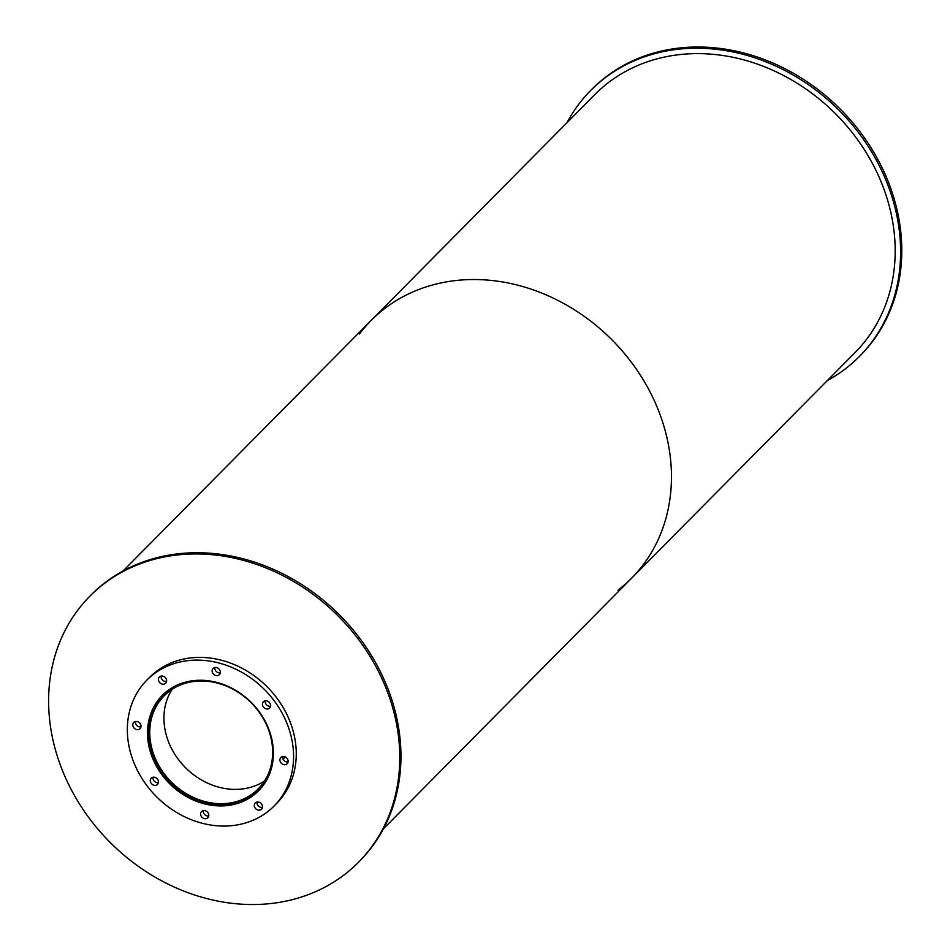 <?xml version="1.0" encoding="UTF-8"?>
<svg xmlns="http://www.w3.org/2000/svg" width="950" height="950" viewBox="0 0 950 950"><rect width="100%" height="100%" fill="white"/><g stroke="black" fill="none" stroke-linecap="round" stroke-linejoin="round"><path stroke-width="1.43" d="M230.209 802.976A66.168 56.24 44.7 0 1 160.241 767.968A66.168 56.24 44.7 0 1 164.196 695.78A66.168 56.24 44.7 0 1 250.776 702.383A66.168 56.24 44.7 0 1 258.222 788.892A66.168 56.24 44.7 0 1 230.209 802.976M172.033 689.379A66.168 56.24 -135.3 0 0 177.709 758.563A66.168 56.24 -135.3 0 0 244.388 788.678A66.168 56.24 -135.3 0 0 264.551 780.995M269.313 774.559A67.379 57.261 44.7 0 1 259.077 789.747A67.379 57.261 44.7 0 1 230.565 804.092A67.379 57.261 44.7 0 1 159.315 768.431A67.379 57.261 44.7 0 1 163.341 694.925A67.379 57.261 44.7 0 1 178.422 684.546M229.924 805.208A67.782 57.606 44.7 0 1 158.258 769.346A67.782 57.606 44.7 0 1 162.308 695.4A67.782 57.606 44.7 0 1 250.99 702.157A67.782 57.606 44.7 0 1 258.626 790.78A67.782 57.606 44.7 0 1 229.924 805.208M254.79 793.594A67.782 57.606 -135.3 0 0 259.932 789.403M163.673 694.07A67.782 57.606 -135.3 0 0 159.529 699.259M267.829 708.949A4.429 3.764 44.7 0 1 263.15 706.61A4.429 3.764 44.7 0 1 263.411 701.777A4.429 3.764 44.7 0 1 269.194 702.216A4.429 3.764 44.7 0 1 269.693 707.999A4.429 3.764 44.7 0 1 267.829 708.949M265.181 700.851A4.429 3.764 -135.3 0 0 270.512 706.23A4.429 3.764 -135.3 0 0 270.608 706.218M217.502 675.604A4.429 3.764 44.7 0 1 212.824 673.253A4.429 3.764 44.7 0 1 213.085 668.432A4.429 3.764 44.7 0 1 218.88 668.871A4.429 3.764 44.7 0 1 219.379 674.654A4.429 3.764 44.7 0 1 217.502 675.604M214.866 667.506A4.429 3.764 -135.3 0 0 220.186 672.885A4.429 3.764 -135.3 0 0 220.281 672.873M163.804 684.166A4.429 3.764 44.7 0 1 159.125 681.827A4.429 3.764 44.7 0 1 159.386 676.994A4.429 3.764 44.7 0 1 165.181 677.433A4.429 3.764 44.7 0 1 165.68 683.216A4.429 3.764 44.7 0 1 163.804 684.166M161.167 676.068A4.429 3.764 -135.3 0 0 166.487 681.447A4.429 3.764 -135.3 0 0 166.583 681.435M138.178 729.624A4.429 3.764 44.7 0 1 133.499 727.284A4.429 3.764 44.7 0 1 133.772 722.451A4.429 3.764 44.7 0 1 139.555 722.891A4.429 3.764 44.7 0 1 140.054 728.686A4.429 3.764 44.7 0 1 138.178 729.624M135.541 721.525A4.429 3.764 -135.3 0 0 140.861 726.916A4.429 3.764 -135.3 0 0 140.968 726.893M155.646 785.341A4.429 3.764 44.7 0 1 150.967 783.002A4.429 3.764 44.7 0 1 151.228 778.181A4.429 3.764 44.7 0 1 157.023 778.62A4.429 3.764 44.7 0 1 157.522 784.403A4.429 3.764 44.7 0 1 155.646 785.341M153.009 777.254A4.429 3.764 -135.3 0 0 158.329 782.634A4.429 3.764 -135.3 0 0 158.424 782.622M205.96 818.698A4.429 3.764 44.7 0 1 201.281 816.347A4.429 3.764 44.7 0 1 201.554 811.526A4.429 3.764 44.7 0 1 207.338 811.965A4.429 3.764 44.7 0 1 207.836 817.748A4.429 3.764 44.7 0 1 205.96 818.698M203.324 810.599A4.429 3.764 -135.3 0 0 208.644 815.979A4.429 3.764 -135.3 0 0 208.751 815.967M259.659 810.136A4.429 3.764 44.7 0 1 254.98 807.785A4.429 3.764 44.7 0 1 255.253 802.964A4.429 3.764 44.7 0 1 261.036 803.403A4.429 3.764 44.7 0 1 261.535 809.186A4.429 3.764 44.7 0 1 259.659 810.136M257.022 802.038A4.429 3.764 -135.3 0 0 262.342 807.417A4.429 3.764 -135.3 0 0 262.449 807.405M285.285 764.667A4.429 3.764 44.7 0 1 280.606 762.328A4.429 3.764 44.7 0 1 280.868 757.506A4.429 3.764 44.7 0 1 286.663 757.946A4.429 3.764 44.7 0 1 287.161 763.729A4.429 3.764 44.7 0 1 285.285 764.667M282.649 756.58A4.429 3.764 -135.3 0 0 287.969 761.959A4.429 3.764 -135.3 0 0 288.064 761.947M236.17 825.111A89.502 76.059 44.7 0 1 141.526 777.753A89.502 76.059 44.7 0 1 146.87 680.117A89.502 76.059 44.7 0 1 263.981 689.047A89.502 76.059 44.7 0 1 274.051 806.063A89.502 76.059 44.7 0 1 236.17 825.111M146.87 680.117L149.554 677.409A89.502 76.059 44.7 0 1 266.665 686.339A89.502 76.059 44.7 0 1 276.735 803.356L274.051 806.063M566.972 122.716A189.05 160.669 44.7 0 1 590.686 90.476A189.05 160.669 44.7 0 1 838.078 109.333A189.05 160.669 44.7 0 1 859.346 356.523A189.05 160.669 44.7 0 1 827.331 380.558M590.686 90.476L591.886 89.264A189.05 160.669 44.7 0 1 839.266 108.122A189.05 160.669 44.7 0 1 860.534 355.312L859.346 356.523M284.501 756.675A67.782 57.606 44.7 0 1 283.409 759.786M278.481 902.5A189.05 160.669 44.7 0 1 78.565 802.453A189.05 160.669 44.7 0 1 89.858 596.208A189.05 160.669 44.7 0 1 337.238 615.066A189.05 160.669 44.7 0 1 358.518 862.256A189.05 160.669 44.7 0 1 278.481 902.5M89.858 596.208L91.046 595.009A189.05 160.669 44.7 0 1 338.438 613.866A189.05 160.669 44.7 0 1 359.706 861.056L358.518 862.256M359.421 334.008A183.219 155.717 44.7 0 1 371.117 320.483A183.219 155.717 44.7 0 1 610.862 338.758A183.219 155.717 44.7 0 1 631.489 578.324A183.219 155.717 44.7 0 1 618.07 590.152M631.489 578.324A183.219 155.717 44.7 0 0 610.862 338.758A183.219 155.717 44.7 0 0 371.117 320.483L594.831 94.573A183.219 155.717 44.7 0 1 834.587 112.848A183.219 155.717 44.7 0 1 855.202 352.414L383.432 828.816M166.998 691.232L163.341 694.925M262.746 786.042L259.077 789.747M371.117 320.483L123.061 570.974"/></g></svg>
